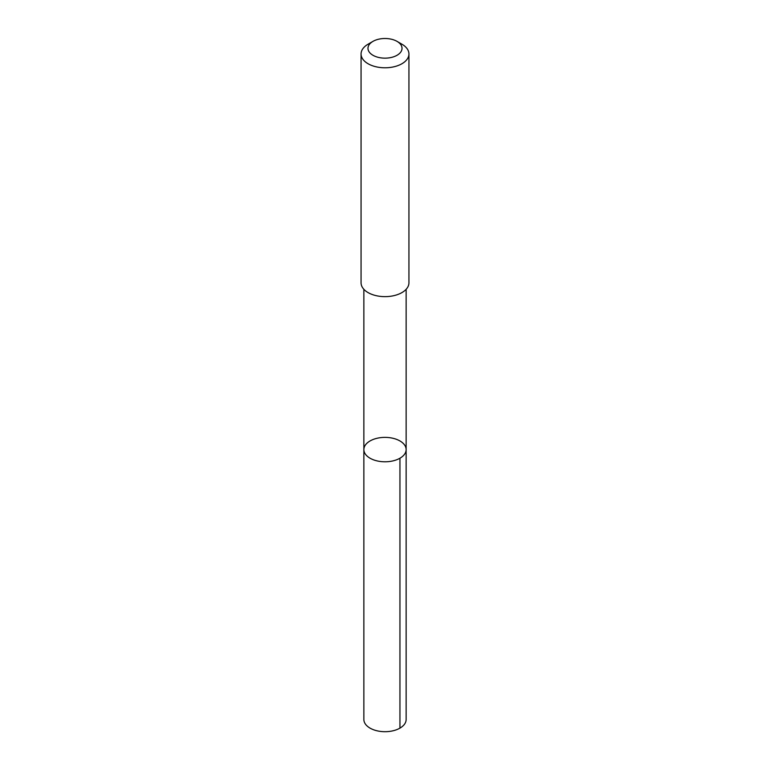 <?xml version="1.0" encoding="UTF-8"?>
<svg xmlns="http://www.w3.org/2000/svg" width="770" height="770" viewBox="0 0 770 770"><rect width="100%" height="100%" fill="white"/><g stroke="black" fill="none" stroke-linecap="round" stroke-linejoin="round"><path stroke-width="1.16" d="M404.799 453.857A21.137 12.204 180 0 1 381.237 461.596A21.137 12.204 180 0 1 363.864 449.584A21.137 12.204 180 0 1 385 437.379A21.137 12.204 180 0 1 406.137 449.584A21.137 12.204 180 0 1 404.799 453.857A21.137 12.204 180 0 1 381.237 461.596A21.137 12.204 180 0 1 363.864 449.584L363.864 719.488A21.137 12.204 0 0 0 381.237 731.5A21.137 12.204 0 0 0 404.808 723.762A21.137 12.204 0 0 0 406.137 719.488L406.137 449.584A21.137 12.204 180 0 1 404.799 453.857M372.959 41.378L368.079 44.198A23.937 13.822 0 0 0 362.583 49.136A23.937 13.822 0 0 0 361.063 53.967L361.063 282.831A23.937 13.822 0 0 0 385 296.642A23.937 13.822 0 0 0 408.937 282.831L408.937 53.967A23.937 13.822 0 0 0 401.921 44.198L397.041 41.378A17.027 9.827 0 0 0 372.959 41.378A17.027 9.827 0 0 0 369.051 44.891A17.027 9.827 0 0 0 376.838 56.951A17.027 9.827 0 0 0 398.629 54.218A17.027 9.827 0 0 0 397.041 41.378M361.063 53.967A23.937 13.822 0 0 0 385 67.789A23.937 13.822 0 0 0 408.937 53.967M399.948 458.208L399.948 728.122M363.864 289.318L363.864 449.584M406.137 289.318L406.137 449.584"/></g></svg>
